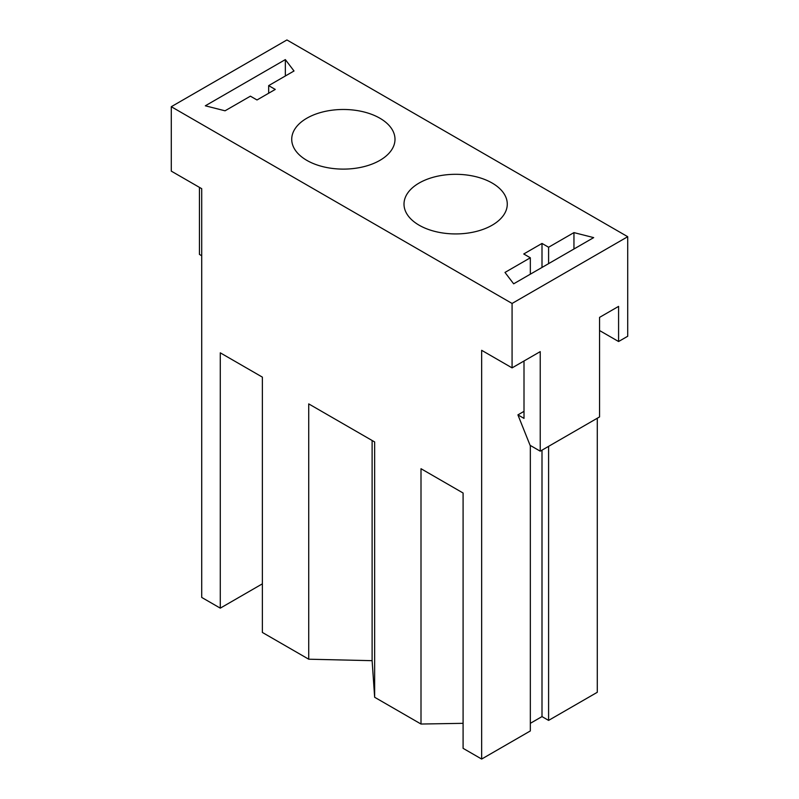 <?xml version="1.0" encoding="UTF-8"?>
<svg xmlns="http://www.w3.org/2000/svg" width="799" height="799" viewBox="0 0 799 799"><rect width="100%" height="100%" fill="white"/><g stroke="black" fill="none" stroke-linecap="round" stroke-linejoin="round"><path stroke-width="1.2" d="M540.234 451.175L540.234 351.63L512.079 367.88L512.079 303.46L627.714 236.704L627.714 336.259L618.586 341.523L618.586 306.387L599.56 317.373L599.56 416.918L540.234 451.175L530.087 445.323L517.912 414.871L524.004 418.386L524.004 360.998M599.56 330.546L618.586 341.523M268.664 85.623L294.012 70.981L285.343 59.595L205.323 105.798L225.048 110.801L250.407 96.17L256.998 99.975L275.256 89.428L268.664 85.623L268.664 93.233M201.718 255.74L199.44 254.422L199.44 187.375M627.714 236.704L286.921 39.95L171.286 106.706L171.286 171.126L201.718 188.684L201.718 597.432L220.284 608.149L220.284 352.828L262.372 377.128L262.372 632.448L308.724 659.205L308.724 403.894L374.651 441.957L374.651 697.267L372.114 660.673L372.114 440.489M285.343 59.595L285.343 75.995M220.284 608.149L262.372 583.839M308.724 659.205L372.114 660.673M530.336 257.787L523.745 253.982L542.002 243.435L548.593 247.251L573.952 232.609L593.677 237.613L513.657 283.815L504.988 272.429L530.336 257.787L530.336 274.187M573.952 232.609L573.952 248.998M512.079 367.88L481.657 350.312L481.657 759.05L530.336 730.945L530.336 445.462M524.004 411.355L517.912 414.871M548.593 446.341L548.593 720.398L597.282 692.294L597.282 418.237M548.593 247.251L548.593 263.64M542.002 243.435L542.002 267.445M542.002 450.157L542.002 716.593L548.593 720.398M530.336 723.325L542.002 716.593M481.657 759.05L463.09 748.333L463.09 493.013L421.003 468.713L421.003 724.034L374.651 697.267M512.079 303.46L171.286 106.706M463.09 723.325L421.003 724.034M379.875 160.379A51.635 29.813 0 0 0 394.996 139.296A51.635 29.813 0 0 0 363.126 111.75A51.635 29.813 0 0 0 306.846 118.212A51.635 29.813 0 0 0 291.725 139.296A51.635 29.813 0 0 0 323.595 166.841A51.635 29.813 0 0 0 379.875 160.379M419.125 183.041A51.635 29.813 0 0 0 404.004 204.115A51.635 29.813 0 0 0 435.874 231.66A51.635 29.813 0 0 0 492.154 225.198A51.635 29.813 0 0 0 507.275 204.115A51.635 29.813 0 0 0 475.405 176.579A51.635 29.813 0 0 0 419.125 183.041"/></g></svg>
